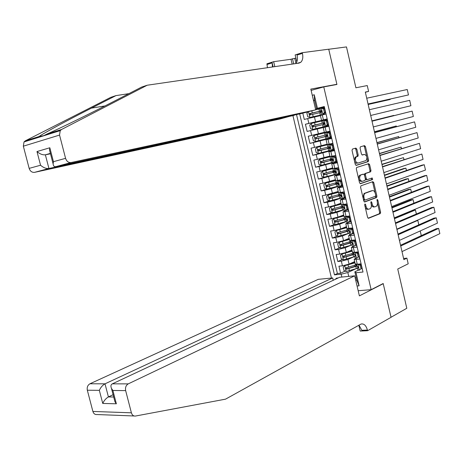 <?xml version="1.0" encoding="UTF-8"?>
<svg xmlns="http://www.w3.org/2000/svg" width="463" height="463" viewBox="0 0 463 463"><rect width="100%" height="100%" fill="white"/><g stroke="black" fill="none" stroke-linecap="round" stroke-linejoin="round"><path stroke-width="0.69" d="M364.971 203.951L364.694 204.947L367.587 217.396L368.525 218.299L380.279 213.605L380.615 212.222L377.796 200.016L377.119 199.397L377.264 201.937C377.646 204.079 377.293 205.549 376.205 206.342L375.082 206.787C373.768 207.048 372.79 206.081 372.136 203.876L371.772 202.285L371.123 201.642L370.851 202.626L371.222 204.224C371.61 206.388 371.251 207.87 370.145 208.68L368.994 209.131C367.657 209.403 366.661 208.425 366.001 206.203L365.631 204.594L364.971 203.951M356.823 149.08L355.873 148.096L352.436 149.074L352.03 150.458L355.271 164.417L356.226 165.389L368.322 161.599L368.612 160.279L365.446 146.597L364.52 145.619L360.359 146.829L360.075 148.143L361.447 154.046L362.384 155.018L364.387 154.416C366.98 155.533 367.547 157.57 366.094 160.522L357.928 163.092C355.283 162.004 354.699 159.949 356.169 156.928L357.905 156.338L358.2 155.012L356.823 149.08L355.833 149.283L355.127 148.305M371.147 289.664L383.19 283.512L391.032 317.259L406.798 308.271L397.74 269.02L408.204 263.794L406.902 258.134L403.852 259.627L365.313 92.079L368.6 91.408L367.257 85.562L355.908 87.779L346.48 46.919L328.742 49.257L336.925 84.474L323.764 86.905L371.147 289.664L358.183 290.735M360.966 185.767L360.567 187.174L363.791 201.046L364.728 201.972L376.593 197.551L376.911 196.19L373.768 182.59L372.854 181.664L360.966 185.767M359.537 182.763L356.302 168.845L356.608 167.496L368.693 163.671L369.613 164.625L370.967 170.465L370.666 171.796L365.701 173.451L365.4 174.794L366.302 178.701L367.234 179.644L372.206 177.954L372.634 179.551L360.486 183.707L359.537 182.763M324.366 112.526L325.315 112.318L323.666 114.02L322.717 114.234L324.366 112.526L323.51 108.869L321.287 108.145L315.598 109.453M302.802 113.151L304.289 119.448L307.721 118.592L308.856 123.401L327 119.136L323.157 120.091L323.261 120.53M323.162 120.12L305.424 124.24L307.119 131.428L324.806 127.128M324.685 126.596L324.812 127.14L328.661 126.225L310.557 130.612L311.692 135.41L308.248 136.215L309.944 143.385L327.544 138.79M331.421 138.026L313.387 142.604L314.516 147.396L311.067 148.154L312.756 155.313L329.951 150.516L318.376 153.386L316.2 152.599L315.355 149.022L316.923 147.454L318.318 153.369M331.213 150.631L316.206 154.573L317.334 159.353L313.885 160.076L315.569 167.212L325.107 164.382M332.828 162.768L319.024 166.512L320.147 171.287L316.692 171.97L318.376 179.088L324.951 177.022M335.588 174.563L321.831 178.429L322.954 183.192L319.493 183.834L321.172 190.941L326.751 189.083M338.349 186.329L331.311 188.684L324.638 190.322L325.755 195.073L322.289 195.675L323.967 202.771L329.372 200.867M341.104 198.071L334.101 200.543L327.434 202.186L328.551 206.926L325.078 207.493L326.751 214.572L332 212.627M343.847 209.785L336.885 212.378L330.229 214.028L331.34 218.756L327.862 219.283L329.529 226.343L334.627 224.364M346.59 221.476L339.663 224.185L333.013 225.84L334.124 230.557L330.64 231.049L332.307 238.092L337.261 236.078M348.714 233.398L342.429 235.968L335.791 237.629L336.902 242.334L333.412 242.786L335.073 249.817L339.894 247.763M349.42 239.215L340.212 241.854L337.666 243.648L338.494 247.167L340.687 248.104L350.856 245.297L345.195 247.728L338.563 249.389L339.674 254.089L336.179 254.5L337.834 261.52L341.335 261.126L347.956 259.459L353.159 257.133M342.533 259.43L337.834 261.52M362.76 270.977L360.874 263.852L357.257 264.234L355.225 263.956M355.567 258.406L354.16 259.425L359.757 259.083L358.084 251.924L354.467 252.347L352.453 252.127M352.916 246.553L351.382 247.572L356.961 247.144L355.283 239.967L349.71 240.447L350.005 241.669L340.178 244.678L340.27 245.436L340.947 245.749L351.562 242.687L352.198 242.872L352.528 244.296L351.926 244.232L352.424 246.368M350.306 234.666L348.593 235.69L354.16 235.175L352.482 227.987L346.92 228.548L347.256 229.943L337.718 232.617L337.417 233.526L338.198 233.983L348.853 230.956M347.748 222.732L345.803 223.785L351.353 223.183L349.669 215.978L344.125 216.626L344.501 218.189L334.946 220.822L334.639 221.736L335.42 222.199L346.573 219.063M345.288 210.746L343.002 211.851L348.541 211.169L346.851 203.946L341.318 204.681L341.735 206.411L332.162 209.01L331.855 209.918L332.642 210.387L344.113 207.21M345.421 197.823L340.195 199.894L345.722 199.125L344.026 191.885L338.511 192.706L338.968 194.605L329.378 197.169L329.008 197.765L329.343 198.442L341.474 195.386M342.643 185.964L337.388 187.909L342.898 187.052L341.202 179.794L335.698 180.703L336.19 182.781L326.583 185.304L326.212 185.894L326.542 186.577L338.777 183.556M339.859 174.071L334.57 175.894L340.068 174.956L338.366 167.681L332.856 168.613M337.07 162.16L331.745 163.861L337.226 162.831L335.525 155.545L330.038 156.575M334.274 150.22L328.915 151.795L334.384 150.678L332.677 143.374L327.208 144.514M331.473 138.252L326.079 139.704L331.537 138.501L329.818 131.179L324.372 132.43M328.666 126.26L323.238 127.585L328.678 126.295L326.959 118.962L321.525 120.305L326.982 119.055M307.721 118.592L320.431 115.634M311.692 135.41L324.343 132.308M314.516 147.396L327.127 144.19M317.334 159.353L329.911 156.043M332.179 150.359L331.242 150.62L332.909 148.993L333.84 148.733L332.179 150.359L334.176 149.798M320.147 171.287L332.683 167.872M335.455 161.986L336.931 161.546M322.954 183.192L335.455 179.673M325.755 195.073L338.216 191.451M328.551 206.926L335.212 205.283L340.976 203.205M331.34 218.756L337.996 217.106L343.725 214.93M334.124 230.557L340.768 228.901L346.469 226.633M336.902 242.334L343.54 240.679L349.212 238.312M339.674 254.089L346.301 252.428L351.944 249.962M337.967 278.072L336.879 277.974L335.009 279.455M311.124 90.395L323.764 86.905M292.946 115.681L331.439 278.066M296.528 114.581L334.471 274.866L341.179 274.2L347.823 272.522L355.515 268.922M312.276 95.309L314.267 94.77L317.439 108.29L324.274 106.531L363.009 272.036L356.03 272.73L359.103 285.816L357.066 285.989M341.85 277.059L341.179 274.2M348.188 209.664L346.26 210.381M350.954 221.476L349.247 222.147M353.715 233.259L352.256 233.861M356.464 245.02L355.3 245.523M299.665 113.904L337.4 273.511L340.594 273.193L338.939 266.19L342.441 265.814L349.056 264.147L354.67 261.589M359.213 256.757L358.385 257.127M324.303 106.658L325.813 114.066L320.39 115.461M338.563 249.389L335.073 249.817M335.791 237.629L332.307 238.092M333.013 225.84L329.529 226.343M330.229 214.028L326.751 214.572M327.434 202.186L323.967 202.771M324.638 190.322L321.172 190.941M321.831 178.429L318.376 179.088M319.024 166.512L315.569 167.212M316.206 154.573L312.756 155.313M313.387 142.604L309.944 143.385M310.557 130.612L307.119 131.428M305.424 124.24L308.856 123.401M314.632 100.54L313.555 100.755M315.535 109.164L324.233 107.294M347.823 272.522L348.732 276.399M356.209 277.626L355.214 278.107M355.706 280.184L356.788 280.086L354.843 271.816L356.03 272.73M361.956 268.465L361.534 268.667M358.24 270.218L354.843 271.816M365.353 92.253L368.6 91.408M406.902 258.134L403.591 258.493M324.164 107.017L316.536 108.649L314.533 100.118L313.474 100.402M345.172 271.069L340.594 273.193M337.4 273.511L334.471 274.866M349.669 240.274L348.593 235.69M346.885 228.398L345.803 223.785M344.09 216.493L343.002 211.851M341.295 204.559L340.195 199.894M338.488 192.602L337.388 187.909M335.675 180.622L334.57 175.894M335.218 171.154L334.708 171.246M356.18 156.916L354.994 157.275M336.908 161.46L336.503 161.541M332.393 159.498L332.307 159.127M334.164 149.74L332.434 150.11L334.112 149.526M329.65 147.795L329.477 147.055M331.415 137.991L327.526 138.715M326.907 136.07L326.647 134.959M326.05 132.43L325.969 132.082M324.141 124.292L323.816 122.909M317.439 108.29L316.536 108.649M324.239 107.335L320.413 108.377M321.97 115.027L321.079 115.003L321.924 114.824M321.293 112.15L321.056 111.132M356.788 280.086L359.103 285.816M314.267 94.77L314.533 100.118M365.122 206.776C365.828 208.732 366.789 209.571 368.004 209.288L368.444 209.218M371.285 204.542C371.992 206.417 372.929 207.221 374.092 206.944L374.55 206.868M368.073 218.229L379.295 213.75L379.631 212.367L377.391 202.684M375.117 192.863L372.784 182.769L372.223 181.878M364.317 201.914L375.603 197.713L375.753 195.606M364.427 199.408L365.081 200.057L375.452 196.231L375.719 195.253L375.331 193.58C374.689 191.393 373.71 190.409 372.402 190.634L365.07 193.291C363.993 194.107 363.646 195.577 364.028 197.707L364.427 199.408L363.443 199.57M363.49 199.761L364.092 200.219L364.971 200.074M371.847 190.733L372.402 190.634M362.951 197.446L364.08 193.459L371.413 190.808M364.381 174.817L364.717 173.637L369.682 171.981L369.983 170.65L368.629 164.816L368.016 163.885M365.405 179.175L366.245 179.823L367.118 179.661M360.121 183.672L371.598 179.754L371.511 178.191M360.746 175.072L360.503 175.182C358.981 178.22 359.543 180.275 362.199 181.351L365.064 180.367L365.376 179.013L364.468 175.101L363.536 174.152L359.514 175.367C357.986 178.4 358.553 180.454 361.209 181.531M362.651 174.319L363.536 174.152M359.757 175.257L362.546 174.337M354.317 160.296L355.179 157.131L356.921 156.54L357.21 155.215L355.833 149.283M354.496 161.078C355.098 162.716 355.914 163.456 356.938 163.289M363.588 154.584L364.387 154.416M362.112 155.007L363.403 154.619M366.673 156.332L364.468 146.8L363.773 145.833M355.92 165.366L367.338 161.795L367.628 160.476L366.985 157.686M354.895 262.562L344.825 265.681L343.181 267.053L344.009 270.554L346.202 271.526L357.558 268.256M355.329 266.306L354.93 266.051M344.825 265.681L354.965 262.834M356.713 264.645L346.006 267.834L345.664 268.592L346.492 269.194L357.042 266.046M360.243 264.518L360.469 263.916M356.967 265.721L347.481 268.737L346.544 267.99M421.278 235.65L420.207 230.944M420.225 230.939L421.301 235.638M360.966 268.824L359.265 270.207L360.966 268.824L360.133 265.264L357.882 264.292L356.724 264.28M357.882 264.292L358.217 264.136M400.721 246.003L438.658 228.381L436.314 228.681L400.547 245.251M359.265 270.207L357.968 269.993M402.006 251.606L439.85 233.647L438.658 228.381L439.85 233.647M361.852 268.407L361.018 264.853L360.133 265.264M359.132 264.037L361.018 264.853M360.521 263.887L359.855 264.35M358.142 266.763L357.477 267.898L358.096 267.996L357.754 266.578L357.112 266.341M134.143 415.982L96.97 414.535C94.984 414.726 93.624 413.696 92.889 411.445L131.394 412.811C132.146 415.166 133.518 416.243 135.514 416.034L225.55 399.152L361.042 324.042C363.959 323.446 366.088 325.448 367.414 330.05L367.576 330.715L391.05 317.317L383.231 283.692L382.768 283.732M333.244 280.283L332.689 277.945L318.278 279.334L89.944 383.781L105.008 383.821L108.423 396.93L113.707 397.022M332.689 277.945L105.008 383.821C102.572 385.204 100.679 387.381 99.331 390.344L87.328 390.216L92.889 411.445M383.231 283.692L359.386 295.869L354.681 275.826L128.245 383.873C125.982 385.285 125.12 387.531 125.652 390.61L131.394 412.811M367.576 330.715L360.197 331.057L358.819 325.217M354.681 275.826L339.674 277.268L112.353 383.839L128.245 383.873M87.328 390.216C86.818 387.276 87.692 385.129 89.944 383.781M358.987 325.124L361.834 330.31L367.414 330.05M113.099 394.679L108.423 396.93C105.998 398.342 104.106 400.512 102.751 403.447L99.331 390.344M125.652 390.61L112.891 390.477L111.473 388.434C110.535 386.142 110.825 384.608 112.353 383.839M112.891 390.477L116.352 403.794L114.928 401.728L114.349 399.494M294.103 115.102L280.063 118.979L34.592 172.346C31.999 172.601 30.188 171.281 29.157 168.382L23.341 146.186L24.018 141.933L25.291 140.85L110.773 97.34L115.976 95.609L91.448 108.122C67.285 120.392 41.456 134.351 39.21 136.492L40.206 136.88L43.192 135.948L46.78 134.125C58.992 128.87 93.399 112 117.098 99.724L141.614 87.085L147.199 85.227L299.011 63.107L300.84 62.239C302.709 60.317 303.242 57.366 302.432 53.384L302.264 52.684L328.724 49.194L336.885 84.289L310.818 89.104L315.691 109.841L71.082 162.536L55.93 166.611L301.002 113.609L315.691 109.841M334.761 84.874L336.885 84.289M128.888 93.648L115.976 95.609M29.157 168.382L40.559 165.239L36.982 151.551L49.825 147.766L53.442 161.685L65.572 158.34L59.553 135.074L23.341 146.186M46.78 134.125L61.492 129.518L147.199 85.227M292.165 64.108L291.019 59.27L292.512 58.807L293.704 63.882M295.903 58.141L292.512 58.807M296.789 61.897L295.145 54.923L302.264 52.684M267.44 67.708L266.914 63.801L273.65 61.683L274.825 66.631M291.019 59.27L273.65 61.683M294.167 115.362L48.933 168.491L34.592 172.346M272.476 66.973L272.157 62.881L273.106 66.88M61.492 129.518L60.213 130.635L59.553 135.074M65.572 158.34C66.631 161.379 68.466 162.779 71.082 162.536M295.753 63.581C297.379 61.591 297.813 58.755 297.043 55.074L302.432 53.384M294.775 58.494L295.926 63.385M50.484 153.785L45.374 154.821L48.933 168.491C46.155 168.764 43.36 167.681 40.559 165.239M36.982 151.551C39.783 153.971 42.579 155.059 45.374 154.821L50.38 153.38M49.825 147.766L49.506 150.018L49.998 151.91M53.442 161.685L53.118 163.908C53.314 166.026 54.252 166.929 55.93 166.611M352.164 250.9L342.07 253.967L340.427 255.362L341.254 258.875L343.448 259.83L354.826 256.595M352.007 253.597L352.245 254.609M342.07 253.967L352.221 251.154M396.918 229.474L417.8 220.388L416.642 220.544M353.975 252.977L343.251 256.114L342.909 256.878L343.725 257.48L354.305 254.378M357.685 252.757L357.662 252.271M354.236 254.083L344.727 257.04L343.795 256.276M343.725 257.48L344.727 257.04L343.725 257.48M418.812 224.844L417.8 220.388L418.865 224.821M350.335 243.075L350.856 245.297L352.083 244.91M339.304 242.23L349.478 239.446M394.441 218.71L415.427 209.976L413.158 210.312L394.308 218.142M355.086 240.957L354.791 240.633M351.232 241.281L350.005 241.669M351.498 242.421L341.943 245.326L341.034 244.545M416.347 214.028L415.427 209.976L416.416 213.993M346.677 227.507L336.532 230.47L334.894 231.911L335.727 235.435L337.921 236.35L349.339 233.196M336.532 230.47L346.723 227.715M391.958 207.928L413.048 199.547L410.785 199.9L391.843 207.418M348.489 229.561L347.256 229.943M348.761 230.73L339.205 233.578L338.274 232.785M413.876 203.182L413.048 199.547L413.945 203.153M343.922 215.775L333.754 218.681L332.121 220.145L332.955 223.681L335.143 224.578L346.584 221.459M333.754 218.681L343.963 215.955M389.476 197.122L410.669 189.095L408.407 189.477L389.371 196.671M345.734 217.818L344.501 218.189M345.34 217.94L345.751 217.882M347.221 219.526L346.353 220.359L346.949 220.492L346.648 219.063L346.017 219.04L336.433 221.806L335.501 220.996M411.399 192.319L410.669 189.095L411.468 192.29M358.188 256.959L356.493 258.366L358.188 256.959L357.355 253.394L355.104 252.433L353.842 252.41L354.34 254.528M355.104 252.433L355.601 252.213M398.134 234.776L436.268 217.824L433.929 218.148L397.977 234.087M356.493 258.366L355.202 258.192M399.43 240.39L437.466 223.102L436.268 217.824L437.466 223.102M359.08 256.554L358.246 252.995L357.355 253.394M356.232 252.138L358.246 252.995M358.113 252.046L357.216 252.555M355.422 254.974L354.704 256.08L355.312 256.161L354.982 254.737L354.369 254.656M355.405 245.066L353.709 246.495L355.405 245.066L354.565 241.495L352.32 240.557L351.018 240.505M352.32 240.557L353.02 240.256M395.547 223.525L433.877 207.245L431.539 207.592L395.402 222.9M353.709 246.495L352.453 246.484M396.843 229.15L435.075 212.534L433.877 207.245L435.075 212.534M356.302 244.678L355.462 241.113L354.565 241.495M353.321 240.222L355.462 241.113M355.37 240.343L354.594 240.748M352.696 243.173L351.926 244.232M352.609 233.149L353.512 232.779L350.925 234.608L352.609 233.149L351.776 229.567L348.269 228.566M349.53 228.647L350.121 228.317M392.954 212.251L431.481 196.648L429.143 197.012L392.827 211.689M350.925 234.608L349.646 234.515M394.25 217.888L432.679 201.949L431.481 196.648L432.679 201.949M353.512 232.779L352.679 229.202L351.776 229.567M350.433 228.282L352.679 229.202M352.627 228.618L351.99 228.919M349.964 231.355L349.143 232.368L349.744 232.409L349.432 230.979L348.784 230.834M349.814 221.204L350.722 220.851L348.13 222.686L349.814 221.204L348.975 217.616L345.566 216.591M346.729 216.719L347.638 216.366L347.013 216.383M390.355 200.954L429.079 186.028L426.747 186.415L390.24 200.456M348.13 222.686L346.862 222.639M391.657 206.602L430.277 191.341L429.079 186.028L430.277 191.341M350.722 220.851L349.883 217.269L348.975 217.616M347.638 216.366L349.883 217.269M349.878 216.869L349.403 217.072M345.491 216.777L346 218.947M341.162 204.015L330.97 206.868L329.343 208.356L330.177 211.898L332.365 212.777L343.83 209.698M330.97 206.868L341.202 204.171M386.987 186.3L408.279 178.625L406.022 179.025L386.894 185.906M342.637 207.476L342.383 206.382L341.41 206.504M342.973 206.047L341.735 206.411M342.383 206.382L343.031 206.284M343.685 207.129L333.574 210.028L332.723 209.183M408.922 181.432L408.279 178.625L408.991 181.403M347.013 209.235L347.921 208.894L346.283 210.364L345.329 210.74L347.013 209.235L346.168 205.641L343.928 204.756L342.689 204.849L342.892 204.588M343.928 204.756L344.842 204.426L344.31 204.357M387.751 189.633L426.672 175.384L424.34 175.795L387.653 189.199M345.329 210.74L344.073 210.734M389.053 195.293L427.876 180.709L426.672 175.384L427.876 180.709M347.921 208.894L347.082 205.306L346.168 205.641M344.842 204.426L347.082 205.306M347.123 205.092L346.833 205.207M344.46 207.679L343.558 208.553L344.154 208.553L343.859 207.117L343.205 207.036M338.401 192.232L328.186 195.027L326.56 196.543L327.393 200.085L329.581 200.948L341.063 197.915M328.186 195.027L338.43 192.365M384.493 175.454L405.889 168.138L403.632 168.555L384.412 175.118M340.212 194.275L339.732 194.529L340.264 194.501M339.877 195.704L339.657 194.767L338.233 194.807M340.207 194.252L338.968 194.605M339.657 194.767L340.305 194.663M341.312 195.241L330.871 198.193L329.945 197.342M406.433 170.523L405.889 168.138L406.502 170.5M344.206 197.238L345.12 196.914L342.527 198.772L344.206 197.238L343.361 193.638L341.121 192.776L339.888 192.892L340.264 192.539M341.121 192.776L342.041 192.458L341.434 192.515L341.677 192.295M385.141 178.284L424.258 164.73L421.932 165.158L385.054 177.919M342.527 198.772L341.272 198.801M386.449 183.961L425.468 170.06L424.258 164.73L425.468 170.06M345.12 196.914L344.275 193.314L343.361 193.638M342.041 192.458L344.275 193.314M341.688 195.814L340.756 196.601L341.347 196.584L341.063 195.149L340.403 195.097M337.11 183.904L336.931 183.122L335.507 183.29L337.064 182.538M335.629 180.42L325.391 183.163L323.764 184.702L324.604 188.256L326.785 189.095L338.297 186.103M325.391 183.163L335.658 180.529M381.992 164.585L403.493 157.628L381.929 164.307M337.498 182.694L337.012 182.926L337.539 182.879M337.434 182.434L336.19 182.781M336.931 183.122L337.573 183.012M338.685 183.412L328.088 186.346L327.162 185.478M403.939 159.59L403.493 157.628L404.014 159.567M341.387 185.217L342.307 184.911L339.715 186.774L341.387 185.217L340.542 181.606L338.308 180.761L337.081 180.911L337.718 180.443M338.308 180.761L339.124 180.182M382.525 166.917L421.845 154.046L382.455 166.616M339.715 186.774L338.47 186.844M383.833 172.606L423.055 159.388L421.845 154.046L423.055 159.388M341.816 185.368L342.446 185.136M342.307 184.911L341.462 181.305L340.542 181.606M339.229 180.46L341.462 181.305M338.893 183.938L337.949 184.633L338.534 184.592L338.262 183.151L337.602 183.134M334.338 172.086L334.193 171.46L332.781 171.657L334.431 170.65M332.851 168.584L322.589 171.269L320.969 172.832L321.808 176.397L323.99 177.219L335.519 174.262M322.589 171.269L332.874 168.671L331.745 163.861M379.486 153.693L401.091 147.101L379.434 153.479M332.706 167.959L332.116 168.046M334.656 170.587L323.782 173.411L323.411 174.001L323.735 174.684L336.034 171.715M334.193 171.46L335.658 171.194M335.993 171.588L325.159 174.493L324.372 173.584M401.444 148.64L401.091 147.101L401.514 148.617M338.569 173.168L339.495 172.878L337.822 174.453L336.896 174.748L338.569 173.168L337.718 169.551L335.484 168.729L334.263 168.908L335.31 168.289M335.484 168.729L336.717 168.011M379.909 155.527L419.426 143.345L379.851 155.29M336.896 174.748L335.663 174.864M381.217 161.228L420.635 148.698L419.426 143.345L420.635 148.698M338.661 173.666L339.674 173.289M339.495 172.878L338.644 169.261L337.718 169.551M336.416 168.439L338.644 169.261M336.074 172.039L335.137 172.63L335.716 172.577L335.455 171.131L334.79 171.142M331.56 160.233L331.45 159.77L330.044 160.001L331.496 159.492L331.693 158.763M330.929 156.494L319.783 159.353L318.162 160.939L319.007 164.51L321.183 165.314L332.741 162.397M319.783 159.353L332.035 156.274M376.975 142.783L398.689 136.55L376.94 142.627M329.963 156.268L329.193 156.384L329.928 156.112M332.365 159.359L333.065 159.359M331.873 158.716L320.975 161.494L320.604 162.085L320.917 162.762L333.25 159.857M331.45 159.77L333.123 159.446M333.233 159.758L322.491 162.577L321.577 161.662M398.944 137.667L398.689 136.55L399.013 137.644M335.739 161.095L336.67 160.817L335.004 162.42L334.072 162.698L335.739 161.095L334.888 157.466L332.66 156.662L331.444 156.87L333.499 155.967M332.66 156.662L334.778 155.701M377.281 144.115L417.001 132.621L377.241 143.941M334.072 162.698L332.845 162.854M378.595 149.821L418.211 137.986L417.001 132.621L418.211 137.986M335.496 161.946L336.896 161.419M336.67 160.817L335.82 157.194L334.888 157.466M333.591 156.396L335.82 157.194M333.227 160.129L332.318 160.603L332.897 160.528L332.642 159.081L331.971 159.127M328.776 148.363L328.701 148.056L327.306 148.322L328.776 147.853L328.886 146.869M332.156 143.489L316.964 147.413L330.073 143.952M374.457 131.851L396.282 125.977L374.44 131.752M327.353 144.525L326.456 144.693L327.191 144.456M328.701 147.888L330.397 147.639M329.089 146.817L318.168 149.549L317.797 150.139L318.098 150.816L330.408 147.992M328.701 148.056L330.408 147.697M330.414 147.923L319.684 150.654L318.775 149.705M396.438 126.671L396.282 125.977L396.502 126.654M332.909 148.993L332.052 145.359L329.824 144.572L328.614 144.815L332.706 143.513M329.824 144.572L332.718 143.565M374.648 132.673L414.57 121.879L374.625 132.568M331.242 150.62L330.026 150.822M375.968 138.396L415.786 127.256L414.57 121.879L415.786 127.256M333.84 148.733L332.99 145.104L332.052 145.359M330.761 144.323L332.99 145.104M330.35 148.189L329.494 148.554L330.067 148.455L329.818 147.002L329.147 147.084M325.987 136.463L324.557 136.614L326.05 136.191L325.993 134.97M325.119 132.771L314.145 135.445L312.537 137.083L313.382 140.665L315.558 141.429L327.156 138.593M314.145 135.445L323.735 133.107M371.939 120.895L393.868 115.391L371.934 120.86M325.095 132.667L323.706 132.979M326.895 136.024L327.567 135.919M326.293 134.895L315.482 137.534L314.996 138.02L315.164 138.744L315.824 138.969L327.503 136.11M325.952 136.313L327.555 135.954M327.52 136.076L316.871 138.703L315.974 137.714M330.067 136.863L331.004 136.62L329.349 138.275L328.406 138.518L330.067 136.863L329.21 133.222L326.988 132.459L325.784 132.725L329.922 131.614M326.988 132.459L329.928 131.631M372.015 121.213L412.134 111.114L372.003 121.167M328.406 138.518L327.196 138.761M373.334 126.943L413.349 116.497L412.134 111.114L413.349 116.497M329.465 138.153L331.323 137.604M331.004 136.62L330.154 132.979L329.21 133.222M327.926 132.221L330.154 132.979M327.434 136.22L326.664 136.475L327.231 136.359L326.994 134.901L326.317 135.017L325.784 132.725M323.319 124.506L323.481 123.743L322.896 123.141L321.472 123.476L322.85 123.106M322.954 120.675L311.321 123.447L309.718 125.108L310.563 128.702L312.733 129.449L325.564 126.387L327.219 124.709L326.363 121.057L324.141 120.316L322.942 120.612L323.481 122.915L324.141 122.77M323.4 123.019L323.822 122.915L323.4 123.019M324.198 122.782L312.224 125.884L312.334 126.746L313 126.978L323.568 124.443M322.896 123.141L324.262 122.799M312.832 126.995L313.85 126.752L313.115 126.086L313.561 125.34L324.21 122.782M324.25 122.799L322.861 123.135M324.141 120.316L327.127 119.668M369.37 109.725L409.697 100.332L410.912 105.726L370.689 115.472M327.219 124.709L328.163 124.483L326.508 126.162L325.564 126.387M326.519 126.15L328.527 125.652M328.163 124.483L327.312 120.837L326.363 121.057M325.142 120.114L327.312 120.837M324.36 126.671L323.822 124.373L324.384 124.234L324.158 122.77L323.504 122.915M409.697 100.332L410.912 105.726M320.755 112.474L320.147 111.433L318.712 111.716L320.049 111.149M308.161 111.774L306.888 113.117L307.739 116.717L309.909 117.446L321.895 114.789M309.909 117.446L321.93 114.853M368.16 104.476L390.24 99.464L368.149 104.424M315.668 109.731L320.147 108.695M321.75 110.952L321.073 111.189M321.6 110.761L309.394 113.863L309.417 114.593L309.984 114.98L321.021 112.411M309.984 114.98L311.003 114.755L310.32 114.234L310.737 113.331L321.635 110.796M321.733 110.917L320.095 111.34M390.187 99.076L390.24 99.464L390.153 99.088M320.095 108.475L320.639 110.784L321.478 110.674M321.287 108.145L322.242 107.937L324.459 108.66L323.51 108.869M322.445 108.006L324.32 107.682M366.725 98.214L407.249 89.521L408.47 94.927L368.062 104.03M323.666 114.02L322.717 114.234M368.044 103.972L408.47 94.927L407.249 89.521M325.315 112.318L324.459 108.66M321.519 114.546L320.981 112.243L321.536 112.081L321.322 110.616L320.639 110.784M314.452 116.977L315.581 121.786M317.277 128.998L318.405 133.795M320.095 140.983L321.224 145.776M322.908 152.946L324.031 157.727M325.715 164.886L326.837 169.655M328.516 176.797L329.633 181.554M331.311 188.684L332.428 193.43M334.101 200.543L335.212 205.283M336.885 212.378L337.996 217.106M339.663 224.185L340.768 228.901M342.429 235.968L343.54 240.679M345.195 247.728L346.301 252.428M347.956 259.459L349.056 264.147M356.14 259.483L357.257 264.234M322.265 114.951L323.405 119.83M325.119 127.146L326.259 132.013M327.972 139.305L329.112 144.167M330.814 151.442L331.954 156.291M333.655 163.555L334.79 168.387M336.485 175.639L337.62 180.466M339.315 187.694L340.444 192.51M342.134 199.727L343.262 204.53M344.947 211.73L346.069 216.522M347.754 223.704L348.876 228.49M350.555 235.661L351.677 240.43M353.35 247.583L354.467 252.347M341.335 261.126L342.441 265.814M365.023 206.359L366.001 206.203M370.822 202.435L371.772 202.285M371.176 204.033L372.136 203.876M376.865 200.166L377.796 200.016M379.631 212.367L380.615 212.222M379.255 213.767L380.245 213.622M364.665 204.75L365.631 204.594M372.784 182.769L373.768 182.59M375.927 196.353L376.911 196.19M375.545 197.742L376.535 197.579M364.3 193.355L365.295 193.187M363.05 197.869L364.028 197.707M368.629 164.816L369.613 164.625M369.983 170.65L370.967 170.465M369.596 172.022L370.579 171.837M364.803 173.596L365.793 173.411M364.439 174.973L365.4 174.794M365.348 178.874L366.302 178.701M371.598 179.754L372.582 179.575M357.21 155.215L358.2 155.012M356.811 156.592L357.795 156.39M355.474 156.992L356.464 156.789M364.468 146.8L365.446 146.597M367.628 160.476L368.612 160.279M367.24 161.836L368.224 161.645M344.785 265.716L346.15 271.503M356.354 265.959L356.093 264.853M355.821 266.451L356.336 268.662M355.283 264.17L355.491 265.05M348.923 268.609L349.443 270.832M348.066 264.981L348.593 267.209M347.481 268.737L346.492 269.194M359.311 270.172L357.934 264.315M359.658 263.979L359.728 264.292M116.352 403.794L102.751 403.447M91.448 108.122L104.951 105.94M25.291 140.85L39.21 136.492L43.782 135.659M272.157 62.881L267.076 64.479M342.03 254.002L343.396 259.801M353.622 254.309L353.356 253.18M353.078 254.772L353.599 256.994M352.505 252.323L352.754 253.371M346.168 256.901L346.689 259.13M345.311 253.261L345.838 255.495M339.263 242.265L340.629 248.081M350.885 242.641L350.613 241.483M343.407 245.164L343.928 247.392M342.551 241.518L343.071 243.752M336.491 230.505L337.863 236.327M348.141 230.944L347.863 229.758M347.586 231.35L348.107 233.578M340.641 233.398L341.162 235.638M339.778 229.746L340.305 231.986M339.205 233.578L338.198 233.983M333.713 218.715L335.09 224.555M345.392 219.219L345.109 218.009M344.831 219.601L345.352 221.835M337.863 221.615L338.389 223.855M337.006 217.951L337.533 220.197M336.433 221.806L335.42 222.199M356.533 258.331L355.156 252.457M356.863 252.063L356.956 252.445M353.755 246.461L352.372 240.581M354.068 240.123L354.172 240.575M350.966 234.567L349.582 228.67M351.267 228.155L351.388 228.676M348.17 222.651L346.787 216.742M348.46 216.163L348.593 216.753M330.929 206.903L332.307 212.754M342.064 207.823L342.591 210.063M335.085 209.797L335.611 212.048M334.222 206.133L334.749 208.379M333.655 210.011L332.642 210.387M345.375 210.706L343.986 204.779M345.641 204.142L345.797 204.802M328.14 195.062L329.523 200.93M339.298 196.023L339.825 198.268M332.301 197.961L332.828 200.213M331.433 194.286L331.965 196.538M330.871 198.193L329.853 198.546M342.568 198.731L341.179 192.793M342.823 192.093L342.99 192.822M325.344 183.198L326.733 189.078M336.526 184.199L337.052 186.45M329.511 186.097L330.038 188.354M328.643 182.41L329.176 184.673M328.088 186.346L327.057 186.682M339.755 186.734L338.36 180.784M339.992 180.02L340.183 180.819M334.761 171.015L334.153 171.136M322.549 171.31L323.932 177.202M333.742 172.346L334.274 174.603M332.885 168.677L333.412 170.922M326.71 174.204L327.243 176.467M325.842 170.517L326.374 172.78M325.292 174.47L324.256 174.794M336.937 174.707L335.542 168.746M337.162 167.919L337.365 168.792M319.736 159.394L321.131 165.297M330.958 160.47L331.491 162.727M330.096 156.783L330.623 159.046M323.909 162.293L324.441 164.556M323.035 158.589L323.573 160.858M322.491 162.577L321.455 162.878M334.112 162.658L332.712 156.685M334.338 155.863L334.541 156.737M328.169 148.565L328.695 150.834M327.3 144.873L327.833 147.136M321.096 150.348L321.635 152.622M320.228 146.644L320.761 148.912M319.684 150.654L318.642 150.938M331.282 150.579L329.882 144.595M331.537 143.918L331.711 144.653M314.105 135.485L315.506 141.412M325.367 136.637L325.9 138.906M324.499 132.939L325.032 135.208M318.284 138.379L318.816 140.659M317.41 134.664L317.942 136.944M316.871 138.703L315.824 138.969M328.446 138.478L327.04 132.476M328.736 131.943L328.875 132.545M330.055 137.569L330.136 137.933M311.281 123.494L312.681 129.432M322.566 124.686L323.099 126.96M321.692 120.976L322.225 123.251M315.459 126.387L315.998 128.668M314.585 122.666L315.124 124.946M313.711 125.288L312.658 125.537M325.605 126.347L324.193 120.334M325.923 119.946L326.033 120.409M327.214 125.444L327.329 125.948M308.503 111.687L309.851 117.423M319.754 112.706L320.286 114.98M318.88 108.984L319.418 111.265M312.635 114.367L313.173 116.653M311.802 110.842L312.293 112.926M310.887 113.285L309.828 113.516M321.073 111.195L320.147 111.433M322.757 114.187L321.345 108.163M323.11 107.92L323.186 108.249M324.366 113.296L324.517 113.933M354.16 259.425L355.271 264.165M351.382 247.572L352.493 252.318M328.915 151.795L330.05 156.621M326.079 139.704L327.214 144.543M323.238 127.585L324.372 132.435M320.384 115.443L321.525 120.305M379.295 213.75L380.279 213.605M375.603 197.713L376.593 197.551M364.08 193.459L365.07 193.291M369.682 171.981L370.666 171.796M364.717 173.637L365.701 173.451M371.65 179.725L372.634 179.551M359.514 175.367L360.503 175.182M356.921 156.54L357.905 156.338M355.179 157.131L356.169 156.928M367.338 161.795L368.322 161.599M354.751 265.282L354.965 266.208M353.958 261.913L354.131 262.66M360.59 264.662L360.486 264.228M356.626 264.292L357.141 266.48M357.477 267.898L357.997 270.137M114.928 401.728L111.473 388.434M297.078 63.39L300.84 62.239M24.018 141.933L40.212 136.88M43.198 135.948L60.213 130.635M53.118 163.908L49.506 150.018M351.226 250.275L351.429 251.131M349.258 241.894L349.536 243.069M348.489 238.607L348.685 239.446M346.509 230.163L346.793 231.361M345.745 226.922L345.936 227.732M339.159 233.584L338.164 233.989M343.749 218.403L344.038 219.636M342.996 215.208L343.181 215.989M336.37 221.818L335.374 222.205M354.704 256.08L355.231 258.325M351.064 240.557L351.591 242.809M348.28 228.681L348.807 230.939M349.143 232.368L349.675 234.625M346.353 220.469L346.885 222.732M340.982 206.62L341.277 207.875M340.241 203.465L340.421 204.229M333.574 210.028L332.573 210.393M342.689 204.849L343.222 207.117M343.558 208.553L344.09 210.815M338.233 194.9L338.517 196.098M337.481 191.699L337.654 192.44M330.773 198.21L329.772 198.558M339.888 192.892L340.421 195.166M340.756 196.601L341.289 198.876M335.507 183.29L335.744 184.286M334.714 179.91L334.882 180.622M327.972 186.363L326.965 186.699M337.081 180.911L337.614 183.192M337.949 184.633L338.488 186.907M334.755 171.003L334.211 171.107M332.781 171.657L332.966 172.456M331.942 168.098L332.104 168.781M325.159 174.493L324.146 174.811M334.263 168.908L334.801 171.188M335.137 172.63L335.675 174.916M330.044 160.001L330.183 160.597M329.193 156.384L329.32 156.916M322.341 162.6L321.328 162.895M331.444 156.87L331.983 159.162M332.318 160.603L332.856 162.895M329.621 147.674L328.776 147.853M327.306 148.322L327.393 148.716M326.456 144.693L326.531 145.023M319.516 150.678L318.503 150.955M328.614 144.815L329.152 147.107M329.494 148.554L330.032 150.845M316.686 138.726L315.668 138.987M326.664 136.475L327.202 138.773"/></g></svg>
